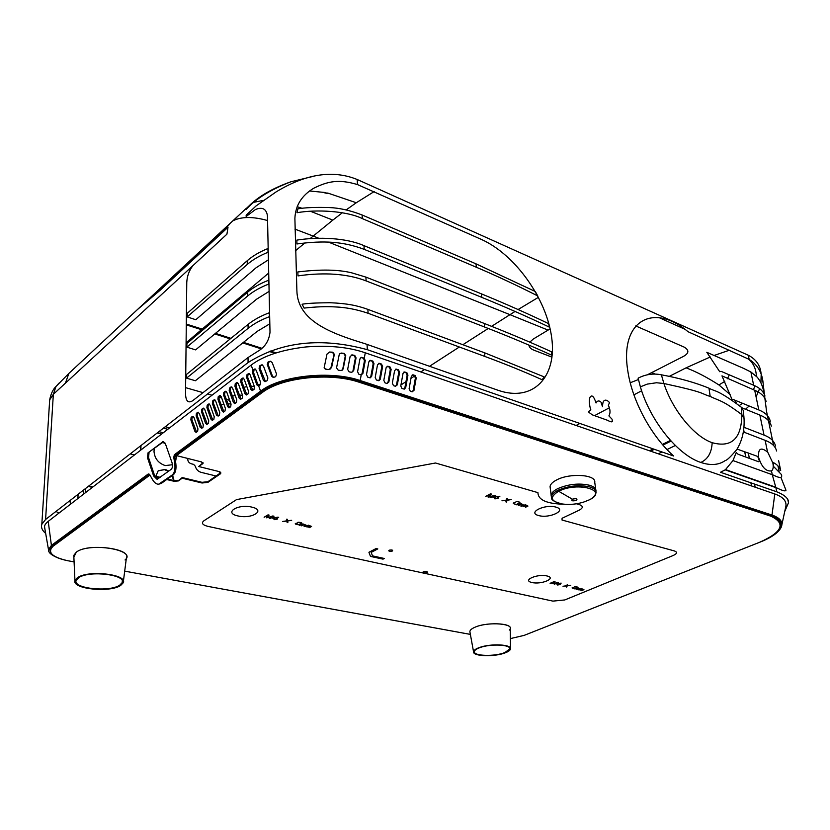 <?xml version="1.0" encoding="UTF-8"?>
<svg xmlns="http://www.w3.org/2000/svg" width="830" height="830" viewBox="0 0 830 830"><rect width="100%" height="100%" fill="white"/><g stroke="black" fill="none" stroke-linecap="round" stroke-linejoin="round"><path stroke-width="1.25" d="M736.77 403.525L734.623 400.06M730.473 394.904L718.915 384.944L724.766 381.416M669.281 376.364L686.099 367.835C696.318 371.726 707.253 377.432 718.915 384.944M727.443 378.739L729.29 374.838M739.343 405.559L742.466 403.266M753.433 389.747L754.947 385.826M756.348 376.166C756.068 368.862 753.412 363.125 748.37 358.954M684.636 329.126L659.352 317.734M635.739 325.931L684.117 347.085C689.678 350.353 689.035 353.684 682.198 357.056L647.296 374.828M529.81 342.157L533.285 339.034L550.145 328.856M551.991 357.159L533.898 350.167C530.899 349.015 529.229 347.334 528.907 345.114M638.426 379.538L630.24 382.765M559.005 445.772L579.122 453.18M605.495 461.771L609.542 462.269M649.465 450.773L653.22 448.916M662.371 444.424L670.464 440.44M186.304 324.063L203.454 329.5M215.478 333.359L230.937 338.329M243.439 342.354L261.958 348.32M270.248 351.007L276.027 352.875M324.395 368.551L327.051 369.412M313.138 176.385L290.822 181.812C271.815 189.116 257.435 197.779 247.682 207.791L246.105 209.409L246.956 207.874L245.96 208.641L138.257 308.791M236.675 217.45L233.147 220.707M233.23 220.656C241.665 216.526 253.109 216.485 267.561 220.541M294.92 229.111L313.201 236.073L310.046 238.677M229.889 223.758L223.81 230.626L160.242 289.629L142.148 305.139M247.682 207.791L251.48 203.558M253.638 202.344L263.266 200.393M318.751 238.262L313.201 236.073L332.83 220.106L310.534 211.297M302.151 208.32L297.161 206.691M309.517 190.983L325.267 192.529L327.207 193.38L324.779 192.892L325.267 192.529M374.206 191.554L356.288 202.738L327.684 193.027M238.967 408.941L238.833 407.852M230.481 402.55L228.821 400.05L229.122 398.732M165.274 426.724L169.631 427.875M200.57 436.041L201.711 436.341M219.431 411.618L217.989 407.54M221.091 405.019L223.872 404.158M227.773 403.764L230.999 404.002M237.671 408.702L236.291 410.902M235.544 411.452L231.871 412.977M566.257 448.989L356.599 379.756M274.823 353.258L269.117 351.412M261.305 348.89L242.744 342.915M230.242 338.889L214.783 333.93M202.769 330.081L186.294 324.852M232.317 396.263L235.201 395.412M239.185 395.049L242.536 395.339M254.81 396.076L257.01 395.661M257.746 384.197L260.195 384.84M260.371 391.988L256.211 395.049M242.049 393.991L240.565 389.851M243.833 387.392L246.821 386.531M250.878 386.189L254.364 386.541M137.251 309.725L159.962 290.386L228.011 227.264L226.922 234.174L193.058 265.507C189.167 270.331 187.072 276.006 186.76 282.522L185.526 393.835C185.816 401.212 188.203 403.505 192.705 400.693L248.014 357.554L257.881 351.277C264.936 347.189 268.982 340.86 270.009 332.291L267.457 215.862C266.347 208.828 262.353 206.712 255.464 209.523L246.168 216.474L246.147 215.198L256.138 205.871L276.037 191.948C305.855 173.812 332.903 169.662 357.17 179.488L748.287 355.24C755.985 359.214 760.239 365.262 761.048 373.376M72.023 370.46L68.849 373.438L65.435 383.138L53.338 394.292L49.686 399.853L49.447 403.598M764.243 393.036L763.092 382.91C762.127 372.556 757.479 364.712 749.158 359.38L687.987 331.689C653.469 302.286 619.139 320.38 627.947 371.799C632.491 401.419 651.384 436.3 673.607 455.992L367.348 349.689C321.397 337.177 281.64 341.472 248.077 362.554L45.588 519.476L41.822 524.301C40.867 527.413 42.154 530.443 45.66 533.4M364.816 343.63L497.886 390.214C533.649 402.758 557.179 376.384 551.67 337.488C546.555 298.842 515.461 254.748 481.483 239.465L357.471 184.571C338.671 178.938 327.923 181.262 313.823 188.182C301.767 195.392 295.459 205.456 294.889 218.383L296.881 290.469C297.399 320.899 330.89 333.328 364.816 343.63M588.792 411.421L588.927 412.375L592.319 414.855L607.353 420.239C610.673 421.993 612.343 422.314 612.364 421.204L612.052 419.181L608.909 415.892C610.569 412.977 610.361 409.418 608.307 405.216L609.542 402.706C607.353 399.738 602.435 397.549 602.59 406.731L601.335 403.484C602.279 402.82 598.274 398.493 596.044 402.975C594.01 396.667 592.081 394.634 590.275 396.885C588.097 400.112 590.358 409.387 590.877 409.844L588.792 411.421M749.148 405.995L745.496 409.252M759.606 388.637L756.089 396.916M761.183 374.62L760.913 382.91M773.581 445.492L766.609 411.701L764.368 394.437M779.163 471.233L777.938 465.879M784.755 511.415L788.49 502.793C788.874 498.789 784.962 495.116 776.755 491.796L720.502 472.27L725.181 469.842L777.077 488.04C783.665 491.287 786.518 491.723 785.647 489.347L780.916 477.426M744.666 451.613L745.755 457.04M750.891 482.821L751.524 485.955M756.358 510.191L756.514 510.979M627.283 468.867L628.279 468.379M658.263 453.803L662.039 451.977M666.998 449.559L675.34 445.502M612.395 463.192L609.334 463.026M671.055 441.093L662.931 445.077M654.331 449.3L650.554 451.147M158.924 431.642L163.251 432.783M194.023 440.865L195.154 441.166M76.37 528.534L76.422 527.496M77.885 498.519L78.103 494.286M69.917 500.625L70.508 504.204M199.874 437.69L198.733 437.389M167.795 429.286L163.437 428.145M58.92 383.221L56.004 386.458L53.338 394.292L45.588 519.476M58.951 513.106L55.963 511.436M484.378 323.493C508.531 332.955 530.993 342.417 551.763 351.91L551.504 355.084C530.827 345.685 508.52 336.326 484.575 327.02L366.123 280.913C355.645 276.878 343.745 274.574 330.423 274.014C319.685 273.641 308.874 274.274 298.001 275.902L297.825 271.95C320.276 269.211 338.235 269.501 351.702 272.831L365.895 277.106L484.378 323.493L484.575 327.02M367.866 309.372L484.969 352.947L544.221 376.913L542.146 379.735C524.373 371.757 505.221 363.976 484.71 356.392L368.105 313.284C356.838 309.445 345.809 307.328 335.009 306.913C326.128 306.363 315.836 306.758 304.122 308.096L302.099 304.237C306.716 303.355 316.023 302.846 330.029 302.722C347.199 303.458 356.838 305.419 367.866 309.372L368.105 313.284M484.834 352.895L484.71 356.392M362.326 218.601C346.971 210.976 316.5 209.212 297.005 212.719L297.877 208.849C304.952 207.583 315.369 207.158 329.116 207.552C339.138 207.884 350.136 210.364 362.108 214.98L362.326 218.601L476.627 267.364L475.839 263.764L535.298 291.506L537.726 295.926C516.177 285.032 495.811 275.508 476.627 267.364M362.108 214.98L475.839 263.764M363.976 245.649L364.204 249.363C343.433 241.561 324.053 240.295 296.933 243.968L296.85 240.109C318.502 236.675 346.235 237.785 363.976 245.649L481.348 293.83L481.846 297.389L364.204 249.363M481.348 293.83C505.48 303.759 527.89 313.699 548.589 323.627L549.46 327.176C528.679 317.268 506.144 307.339 481.846 297.389M268.879 280.436L268.619 280.229C260.153 283.538 253.15 287.522 247.61 292.181L186.906 343.495L186.864 347.148L247.662 295.988C253.212 291.351 260.226 287.377 268.702 284.078L268.962 284.275M268.619 280.229L268.702 284.078M269.117 291.382L256.626 299.163L195.59 349.887L186.864 347.148M269.584 312.952L269.325 312.754C260.745 315.991 253.658 319.882 248.046 324.426L186.574 374.392L186.532 378.127L248.097 328.338C253.721 323.814 260.817 319.934 269.408 316.697L269.677 316.894M269.325 312.754L269.408 316.697M269.823 323.793L257.175 331.388L195.361 380.752L186.532 378.127M268.183 248.741L267.924 248.533C259.572 251.905 252.662 255.972 247.195 260.745L187.227 313.325L187.196 316.894L247.247 264.459C252.725 259.707 259.645 255.65 268.007 252.279L268.266 252.486M267.924 248.533L268.007 252.279M268.422 259.8L256.097 267.758L195.807 319.737L187.196 316.894M753.661 385.245L721.094 371.342L719.703 371.695L706.818 352.304L743.597 368.375L750.901 371.996L757.292 377.235C760.737 381.862 762.054 383.761 764.949 396.076C763.434 391.335 759.668 387.724 753.661 385.245L750.901 371.996M770.282 421.267C769.161 416.328 765.333 412.552 758.796 409.937L733.44 399.583L732.226 399.925L721.976 375.855L754.709 390.287C761.089 392.932 764.887 396.667 766.1 401.492M741.947 407.821L759.865 415.073C766.432 417.687 770.25 421.381 771.319 426.153M775.521 446.063C774.452 441.27 770.624 437.618 764.036 435.107L743.888 427.253M778.571 460.443L780.688 470.506C779.827 467.425 777.482 464.831 773.653 462.704L773.539 466.45L781.404 474.521C782.669 478.215 780.024 478.433 773.467 475.154L772.274 474.729L775.77 487.22L725.524 469.604L732.983 460.567L736.231 452.537L738.036 454.207L758.527 461.719L759.346 461.065L758.257 457.444L757.085 456.21L737.092 449.082M743.327 431.932L765.125 440.336C771.724 442.846 775.542 446.405 776.569 451.001M767.802 452.35L767.563 452.101C760.861 446.748 757.894 448.553 758.651 457.538C761.836 467.28 766.111 471.72 771.475 470.869L771.568 470.818C773.155 469.728 773.591 467.114 772.865 462.995L767.802 452.35M744.022 418.362C744.686 430.127 742.279 440.512 736.812 449.518C730.846 456.635 726.966 460.328 725.192 460.588C718.687 465.091 710.573 465.713 700.831 462.445C677.82 455.048 650.243 420.893 640.376 386.832L638.114 378.169C645.564 374.309 653.314 373.189 661.375 374.807C679.573 378.169 695.436 382.63 708.976 388.181C715.294 391.874 716.186 388.502 741.242 407.167L743.296 410.508L743.971 417.407M640.376 386.832L647.286 384.103L656.468 382.755L663.896 383.502C707.419 392.953 699.7 393.264 710.19 396.429L710.19 396.429C720.45 401.45 721.633 399.593 741.864 414.637C741.501 438.614 731.604 447.972 712.171 442.701C694.399 436.663 672.674 410.497 663.896 383.502L661.375 374.807M744.012 418.362L741.864 414.637L741.242 407.167M125.04 559.97C137.51 549.968 89.443 541.886 76.329 552.137L73.86 557.106L73.787 555.384L76.329 552.137C87.866 542.913 131.897 548.412 126.368 558.092L123.39 581.353M74.088 561.879L67.728 560.717C52.031 557.117 47.102 552.324 52.954 546.337L149.462 475.424L150.272 475.611L149.462 475.424L52.954 546.337L50.443 549.429C49.634 554.399 55.403 558.165 67.728 560.717L74.088 561.879M155.065 476.752L159.505 477.81L155.065 476.752M220.77 472.685L207.915 481.711L201.991 482.323L182.195 477.551L178.315 480.944L174.093 481.276L166.716 479.522L174.093 481.276L178.315 480.944L182.175 478.215L202.064 482.998L207.915 482.365L220.209 473.971C221.299 472.872 220.822 472.052 218.788 471.502L198.744 466.512L202.769 463.669L201.431 461.895L176.448 455.597L262.353 392.466C281.111 377.494 330.817 372.182 358.934 382.153L770.811 516.167C786.124 523.377 782.42 532.072 759.689 542.249L524.114 635.396L510.367 638.592L524.114 635.396L759.689 542.249C773.124 536.74 780.044 530.961 780.449 524.902C780.293 521.24 777.088 518.325 770.811 516.167L770.697 515.596C776.527 517.588 779.723 520.265 780.262 523.606M509.402 630.053C516.447 623.693 488.237 621.245 475.019 627.21C471.098 628.912 469.427 630.624 470.008 632.346L469.873 631.609C469.977 630.095 471.689 628.632 475.019 627.21C486.66 621.95 512.245 623.019 510.232 628.59L510.502 648.375M470.382 634.4L124.697 571.144L470.382 634.39M576.456 503.789L579.465 504.661C583.324 506.124 583.231 507.97 579.164 510.191L562.076 518.273L562.035 520.037L674.406 550.944C677.581 552.116 677.197 553.631 673.244 555.478L564.805 599.945L552.884 601.117L207.656 526.303C202.385 524.892 201.14 523.045 203.91 520.784L236.55 499.598L435.501 463.005L537.933 492.636C538.099 500.054 546.98 503.914 564.566 504.235M520.742 503.426L516.872 504.92L520.005 503.789L521.064 504.142L518.574 505.387L521.551 504.277L522.755 504.609L520.752 505.989L523.253 504.754L520.742 503.426M525.4 504.713L521.593 506.227L524.653 505.086L525.784 505.449L523.284 506.694L526.262 505.584L527.392 505.906L525.452 507.296L527.953 506.061L525.4 504.713M490.976 497.751L495.759 495.282L488.87 496.734L491.495 494.089L490.53 493.819L485.758 496.299L490.115 494.514L487.884 496.89L488.766 497.139L494.089 495.614L490.312 497.564L490.976 497.751M497.139 497.803L499.836 496.423L499.183 496.236L493.248 497.212L495.884 497.938L494.4 498.695L495.054 498.882L498.239 498.114L497.139 497.803M506.528 502.057L507.026 500.262L511.207 499.598L507.109 499.971L507.504 498.56L506.871 498.384L506.393 500.085L501.963 500.791L506.31 500.376L505.895 501.88L506.528 502.057M286.91 520.794L282.646 521.489L286.952 521.074L287.128 522.516L287.854 522.682L287.647 520.97L291.672 520.317L287.605 520.69L287.439 519.341L286.713 519.165L286.91 520.794M308.376 525.172L305.077 526.625L307.764 525.525L309.071 525.878L307.007 527.071L309.632 526.002L310.918 526.303L308.843 527.496L309.486 527.641L311.561 526.448L308.376 525.172M303.054 523.948L299.671 525.39L302.442 524.301L303.687 524.633L301.622 525.836L304.237 524.768L305.616 525.079L304.122 526.407L306.187 525.214L303.054 523.948M297.379 523.191C290.728 523.595 301.933 526.168 300.045 523.803C305.865 523.263 296.144 521.033 297.379 523.191M276.463 518.646L278.673 517.318L277.925 517.142L272.209 518.086L275.207 518.781L273.993 519.507L274.751 519.684L277.718 518.937L276.463 518.646M270.082 518.615L274.004 516.239L272.831 515.959L267.509 517.65L269.127 515.108L268.028 514.859L264.116 517.246L267.882 515.513L266.555 517.806L272.416 516.561L269.325 518.439L270.082 518.615M566.724 585.721L563.01 586.26L566.62 585.928L566.641 587.101L567.222 585.835L570.729 585.326L567.326 585.638L567.264 584.528L566.724 585.721M578.24 587.899L574.91 588.989L577.587 588.159L578.437 588.397L576.269 589.3L579.786 588.709L578.012 589.694L580.191 588.802L578.24 587.899M574.028 587.381C568.54 587.733 576.373 589.539 575.885 587.816C580.772 587.37 573.987 585.814 574.028 587.381M559.327 584.237L561.153 583.116L556.183 583.864L558.279 584.341L557.511 585.005L559.669 584.662L560.198 584.434L559.327 584.237M554.264 584.268L558.434 582.494L552.635 583.583L555.042 581.716L554.284 581.539L550.114 583.314L553.869 582.017L551.805 583.708L557.023 582.743L554.264 584.268M583.947 589.663L581.56 588.657L578.686 589.85L581.311 589.02L582.203 589.259L580.035 590.161L583.5 589.559L581.778 590.555L583.947 589.663M538.608 515.534C549.263 518.781 567.481 510.211 555.986 507.14C545.082 503.779 526.894 512.639 538.608 515.534M515.544 502.607C508.935 503.011 518.74 505.729 517.879 503.26C523.751 502.721 515.243 500.355 515.544 502.607M237.899 515.928C251.573 519.331 266.389 510.346 251.895 507.13C237.857 503.613 223.249 512.899 237.899 515.928M531.947 582.504C541.295 584.86 557.075 578.178 546.991 575.968C537.456 573.54 521.707 580.398 531.947 582.504M423.57 572.97C427.097 573.001 428.156 572.482 426.765 571.434C423.238 571.403 422.169 571.922 423.57 572.97M389.363 551.348C392.434 551.39 393.327 550.933 392.051 549.968C388.98 549.937 388.077 550.394 389.363 551.348M370.481 556.401L383.014 559.15L384.321 558.486L372.494 555.872L371.186 552.386L377.806 548.921L376.083 548.537L368.925 552.282L370.481 556.401M380.306 379.186L382.609 366.528L381.52 364.069L379.331 363.322L377.515 364.806L375.202 377.494L376.395 379.995L378.905 380.7L380.306 379.186L379.497 379.269L381.8 366.621L380.711 364.152L378.439 363.384M524.591 635.209L760.477 541.949C772.045 537.301 779.028 532.248 781.414 526.791C783.178 521.78 780.034 517.858 771.993 515.036L360.168 380.534C330.444 370.211 280.364 375.627 260.568 391.169L174.362 454.736L173.761 457.351L174.746 463.462C175.441 469.22 174.539 473.11 172.028 475.134L158.758 484.16C156.579 484.398 154.515 482.884 152.533 479.626L149.867 474.905L148.155 474.065L51.408 545.393L48.482 549.564C48.161 552.168 50.817 554.741 56.45 557.272M361.195 374.952L362.907 373.417L365.262 360.635L364.152 358.135L361.206 357.367L359.94 358.934L357.574 371.747L358.871 374.247L361.195 374.952L360.168 380.534L359.369 380.607L771.132 515.005C779.121 517.879 782.213 521.717 780.408 526.542L780.055 527.341M771.132 515.005L771.993 515.036L774.805 493.975L365.273 352.802L364.287 358.197L363.488 358.29L364.463 360.728L365.262 360.635M405.704 387.61L407.935 375.139L406.887 372.722L404.76 371.996L403.007 373.469L400.766 385.971L401.928 388.43L404.335 389.114L405.704 387.61L404.895 387.683L407.125 375.222L406.067 372.805L403.899 372.068M397.331 384.83L399.583 372.296L398.514 369.869L396.377 369.132L394.603 370.605L392.331 383.18L393.513 385.649L395.454 386.292L397.331 384.83L396.522 384.902L398.774 372.38L397.705 369.952L395.505 369.205M388.855 382.028L391.138 369.433L390.059 366.985L387.901 366.248L386.106 367.721L383.813 380.358L384.995 382.838L386.967 383.491L388.855 382.028L388.056 382.101L390.328 369.516L389.26 367.068L387.019 366.31M371.653 376.322L373.977 363.602L372.877 361.123L370.668 360.365L368.842 361.849L366.497 374.61L367.711 377.131L370.253 377.837L371.653 376.322L370.844 376.405L373.178 363.685L372.079 361.216L369.765 360.428M413.994 390.359L416.204 377.951L415.166 375.544L413.07 374.828L411.327 376.291L409.107 388.741L410.259 391.179L412.168 391.812L413.994 390.359L413.184 390.432L415.384 378.024L414.346 375.627L412.209 374.901M774.805 493.975C783.852 497.17 787.421 501.839 785.491 508.012L781.922 524.477M50.692 552.552L49.603 549.377L52.394 545.206L51.408 545.393L48.213 521.365L251.148 365.096C263.473 355.8 281.733 349.752 305.917 346.95C328.888 345.156 348.673 347.106 365.273 352.802M45.038 529.799L44.623 527.123C44.291 525.514 45.484 523.595 48.213 521.365M61.493 539.479L60.559 539.189M149.016 474.013L52.394 545.206M148.84 473.951L148.155 474.065M257.954 384.778L253.617 372.774L252.538 372.877L252.87 370.242L254.437 369.091L256.211 370.221L260.568 382.257L260.081 384.933L258.68 385.95L256.875 384.902L257.954 384.778L258.773 385.877M252.538 372.877L256.875 384.902M254.426 386.728L250.1 374.735L248.429 373.635L246.925 374.776L246.603 377.401L250.909 389.353L252.258 390.588L254.022 389.405L254.426 386.728M248.481 391.169L244.196 379.237L242.536 378.127L241.053 379.269L240.731 381.873L245.006 393.762L246.344 394.987L248.087 393.825L248.481 391.169M242.609 395.547L238.355 383.678L236.716 382.578L235.243 383.699L234.932 386.282L239.165 398.12L240.493 399.334L242.215 398.193L242.609 395.547M236.799 399.884L232.576 388.077L230.958 386.977L229.505 388.087L229.194 390.65L233.396 402.426L234.714 403.639L236.415 402.509L236.799 399.884M231.062 404.169L226.87 392.424L225.272 391.314L223.83 392.414L223.529 394.966L227.7 406.679L229.007 407.893L230.678 406.773L231.062 404.169M225.387 408.401L221.237 396.719L219.639 395.62L218.217 396.699L217.927 399.23L222.056 410.881L223.363 412.095L225.013 410.985L225.387 408.401M219.774 412.593L215.655 400.963L214.078 399.863L212.677 400.932L212.387 403.442L216.485 415.042L218.134 416.11L219.411 415.156L219.774 412.593M210.146 405.154L208.579 404.065L207.199 405.123L206.909 407.613L210.976 419.15L212.262 420.354L213.87 419.275L214.223 416.722L210.146 405.154M208.745 420.82L204.688 409.304L203.143 408.215L201.773 409.263L201.493 411.742L205.529 423.217L206.805 424.421L208.392 423.352L208.745 420.82M203.319 424.867L199.293 413.413L197.768 412.313L196.409 413.35L196.139 415.82L200.144 427.232L201.742 428.301L202.977 427.377L203.319 424.867M193.971 417.469L192.456 416.38L191.108 417.407L190.848 419.845L194.822 431.206L196.077 432.409L197.623 431.361L197.955 428.871L193.971 417.469M157.617 479.159L154.65 475.756L153.612 475.922L147.512 457.787L147.999 452.869L163.593 441.653M153.612 475.922L157.078 479.335L171.094 469.407C172.547 468.079 172.837 465.786 171.966 462.507L165.544 444.143L163.095 441.591L147.999 452.869M267.156 380.648L267.882 378.013L263.504 366.155L261.481 364.91L259.655 365.864L259.085 368.447L263.463 380.441L264.967 381.707L267.156 380.648M275.633 376.696L276.587 374.102L272.209 362.679L270.507 361.237L268.09 361.994L267.26 364.505L271.669 376.187L273.288 377.484L275.633 376.696M351.474 372.328L353.642 370.761L356.06 357.844L354.773 355.458L352.221 354.887L350.104 356.578L347.646 369.433L349.129 371.84L351.474 372.328M340.829 370.491L342.271 370.17L343.226 368.79L345.778 355.717L344.326 353.456L341.493 353.061L339.895 353.611L339.148 354.929L336.544 367.856L338.215 370.18L340.829 370.491M328.908 369.475L331.585 367.628L334.355 354.317L332.737 352.2L329.583 352.024L326.989 354.099L324.115 367.877L326.003 369.381L328.908 369.475M360.936 357.471L363.488 358.29M364.463 360.728L362.108 373.5L362.907 373.417M362.108 373.5L361.081 374.932M361.102 357.502L361.859 357.398M253.617 372.774L253.949 370.139L255.37 369.08M158.997 484.118L161.394 483.34L173.076 474.968C175.576 472.934 176.489 469.043 175.794 463.296L174.798 457.185L175.41 454.57L261.637 391.055C282.159 375.617 329.116 370.543 359.369 380.607M265.476 381.572L260.07 368.406L260.62 365.833L262.415 364.889M273.744 377.453L272.499 376.218L268.111 364.536L268.92 362.036L270.902 361.32M351.246 355.001L354.14 355.603L355.385 357.979L352.978 370.875L351.827 372.369M340.248 353.352L343.869 353.642L345.29 355.894L342.769 368.956L341.638 370.439M329.583 352.024L332.477 352.408L334.065 354.514L330.641 368.977M404.895 387.683L403.888 389.073M396.522 384.902L395.495 386.303M388.056 382.101L387.019 383.502M379.497 379.269L378.459 380.669M370.844 376.405L369.796 377.816M413.184 390.432L412.178 391.812M776.164 517.235L775.511 517.702M252.787 390.328L247.672 377.287L248.004 374.672L249.353 373.645M246.873 394.727L241.81 381.759L242.121 379.154L243.449 378.148M241.032 399.074L236 386.168L236.311 383.585L237.619 382.599M235.253 403.37L230.273 390.525L230.574 387.963L231.85 386.998M229.537 407.623L224.598 394.841L224.899 392.3L226.144 391.345M223.893 411.815L218.996 399.106L219.286 396.574L220.51 395.64M218.311 415.975L213.455 403.318L213.746 400.807L214.939 399.894M212.791 420.073L207.977 407.489L208.257 404.999L209.44 404.096M207.334 424.13L202.551 411.607L202.831 409.128L203.993 408.246M201.939 428.145L197.198 415.685L197.467 413.226L198.609 412.354M196.606 432.119L191.896 419.71L192.166 417.272L193.276 416.421M154.65 475.756L148.549 457.621L149.037 452.713M255.256 369.018L254.437 369.091M174.798 457.185L173.761 457.351M174.362 454.736L175.41 454.57M148.549 457.621L147.512 457.787M260.07 368.406L259.085 368.447M260.62 365.833L259.655 365.864M272.499 376.218L271.669 376.187M268.111 364.536L267.26 364.505M268.92 362.036L268.09 361.994M270.715 361.372L269.916 361.309M355.385 357.979L356.06 357.844M352.978 370.875L353.642 370.761M354.14 355.603L354.773 355.458M770.697 515.596L358.902 381.427C329.728 371.487 281.993 376.623 262.342 391.75L176.458 454.923L176.448 455.597L262.353 392.466C282.013 377.36 329.759 372.224 358.934 382.153L770.811 516.167M178.315 480.944L182.185 478.205L202.001 482.987L207.915 482.365L220.822 473.214L218.715 471.482L198.733 466.522L203.143 463.202L201.431 461.895L176.448 455.597M77.283 577.784L74.949 580.627C71.951 589.113 110.297 592.911 120.734 585.389L123.203 582.795C128.028 574.64 90.034 569.774 78.134 577.265L77.283 577.784M478.288 647.95C475.237 649.195 473.65 650.481 473.546 651.789C472.695 656.489 495.043 657.08 505.543 652.712C508.541 651.529 510.191 650.295 510.502 649.008C512.255 644.35 490.426 643.302 479.242 647.587L478.288 647.95M504.92 652.536L509.651 648.998C511.322 644.557 490.499 643.561 479.833 647.639L478.92 647.981C475.995 649.174 474.49 650.409 474.387 651.664C473.567 656.146 494.908 656.706 504.92 652.536M203.049 462.735L198.733 466.522M178.326 480.28L174.103 480.612L167.411 479.024M50.277 550.145L52.995 545.725L149.825 474.843M154.743 476.015L160.19 477.302M220.209 473.971L220.199 473.318M207.915 481.711L207.915 482.365M202.001 482.977L202.001 482.334M182.195 477.551L182.185 478.205M149.483 474.76L149.462 475.424M122.124 582.66L119.769 585.129C109.809 592.319 73.196 588.688 76.059 580.595L79.109 577.379C90.47 570.241 126.71 574.879 122.124 582.66L122.3 581.28M551.452 497.046L551.151 495.24C551.452 492.927 553.652 490.727 557.77 488.621C568.602 484.035 579.288 482.936 589.85 485.343C594.021 486.681 596.065 488.559 595.971 490.966M595.764 489.513L594.747 482.355C596.324 474.553 569.826 472.778 556.66 479.927C552.562 482.043 550.363 484.274 550.072 486.619L550.259 488.144M134.481 454.944L130.217 453.896M88.312 486.37L92.462 487.293M122 493.923L123.099 494.161M175.887 454.218L176.23 457.278L175.441 461.138M162.244 442.681L165.014 443.013M158.468 470.61L164.662 469.697L168.355 471.399M172.142 475.632L173.553 480.487M140.509 445.918L140.384 450.4M123.016 494.224L121.917 493.985M92.379 487.366L88.229 486.432M88.779 486.007L92.929 486.94M122.477 493.57L123.577 493.809M83.789 523.076L83.84 522.029M85.241 492.864L85.438 488.59M193.4 442.452L192.27 442.151M161.528 434.111L157.212 432.98M187.808 458.461C187.559 461.034 188.68 462.798 191.17 463.763L193.639 464.375L195.257 466.138C196.15 469.324 198.038 471.367 200.912 472.291L216.205 476.047M154.349 448.677L153.996 451.209C154.536 458.378 158.281 463.171 165.212 465.578L172.453 464.738M175.524 461.605L176.666 455.66M176.562 454.84L176.375 453.865M164.651 442.473L162.722 442.317M168.832 471.046L165.139 469.344L158.146 470.89L155.812 476.264M174.051 480.601L172.619 475.289M140.976 445.554L140.851 450.026M83.457 490.136L83.249 494.389M81.838 523.512L81.786 524.55M708.976 388.181L710.19 396.429M729.425 350.198L714.08 355.479M548.07 330.101L509.973 314.663L515.046 311.447M518.086 309.538L538.494 297.275M710.304 356.962L686.099 367.835M655.306 374.081L651.602 372.546M400.952 384.954L405.974 381.665M410.954 378.397L414.793 375.886M420.82 371.954L424.524 369.537M429.535 366.279L459.322 347.013M462.87 344.72L488.268 328.462M491.588 326.346L509.973 314.663L328.556 242.132M641.642 390.785L633.923 394.841M609.562 407.675L594.498 415.674M579.88 423.456L576.103 425.479M304.859 242.972L295.283 250.909M268.713 273.039L202.178 329.095M356.288 202.738L346.151 209.917M342.334 212.76L332.83 220.106M228.821 400.05L226.185 399.282M221.683 397.995L218.902 397.197M212.034 395.225L207.583 393.939M203.028 392.642L185.598 387.651M186.096 342.8L201.493 329.676M391.553 391.138L390.608 391.76M65.435 383.138L193.058 265.507M248.077 362.554L248.014 357.554M357.17 179.488L357.471 184.571M367.036 344.377L367.348 349.689M749.158 359.38L748.287 355.24M743.639 429.722L744.147 432.243M748.297 452.962L749.386 458.368M754.553 484.087L755.176 487.21M760.031 511.384L760.187 512.172M776.755 491.796L775.884 487.604M68.33 534.447L68.382 533.42M70.094 501.289L70.145 500.449M365.895 277.106L366.123 280.913M247.662 295.988L247.61 292.181M248.097 328.338L248.046 324.426M247.247 264.459L247.195 260.745M758.796 409.937L754.709 390.287M764.036 435.107L759.865 415.073M767.563 452.101L765.125 440.336M732.983 460.567L772.274 474.708L771.475 470.869M712.161 442.701C711.684 452.599 707.917 459.177 700.873 462.424L700.831 462.445M382.609 366.528L381.8 366.621M261.637 391.055L260.568 391.169L258.68 385.95M254.053 370.056L252.974 370.159L251.148 365.096M363.353 358.238L364.152 358.135M252.87 370.242L253.949 370.139M160.356 483.517L161.394 483.34M173.076 474.968L172.028 475.134M174.746 463.462L175.794 463.296M250.909 389.353L251.978 389.239M247.672 377.287L246.603 377.401M246.925 374.776L248.004 374.672M249.197 373.552L248.429 373.635M245.006 393.762L246.074 393.638M241.81 381.759L240.731 381.873M241.053 379.269L242.121 379.154M243.283 378.055L242.536 378.127M239.165 398.12L240.233 397.995M236 386.168L234.932 386.282M235.243 383.699L236.311 383.585M237.442 382.495L236.716 382.578M233.396 402.426L234.465 402.291M230.273 390.525L229.194 390.65M229.505 388.087L230.574 387.963M231.674 386.894L230.958 386.977M227.7 406.679L228.758 406.544M224.598 394.841L223.529 394.966M223.83 392.414L224.899 392.3M225.968 391.241L225.272 391.314M222.056 410.881L223.125 410.746M218.996 399.106L217.927 399.23M218.217 396.699L219.286 396.574M220.324 395.537L219.639 395.62M216.485 415.042L217.553 414.907M213.455 403.318L212.387 403.442M212.677 400.932L213.746 400.807M214.752 399.78L214.078 399.863M209.243 403.982L208.579 404.065M210.976 419.15L212.044 419.015M207.977 407.489L206.909 407.613M207.199 405.123L208.257 404.999M205.529 423.217L206.587 423.072M202.551 411.607L201.493 411.742M201.773 409.263L202.831 409.128M203.786 408.132L203.143 408.215M200.144 427.232L201.202 427.097M197.198 415.685L196.139 415.82M196.409 413.35L197.467 413.226M198.401 412.24L197.768 412.313M193.068 416.297L192.456 416.38M194.822 431.206L195.87 431.061M191.896 419.71L190.848 419.845M191.108 417.407L192.166 417.272M163.541 441.695L162.493 441.84M407.935 375.139L407.125 375.222M404.76 371.996L403.951 372.079M406.067 372.805L406.887 372.722M399.583 372.296L398.774 372.38M396.377 369.132L395.568 369.226M397.705 369.952L398.514 369.869M391.138 369.433L390.328 369.516M387.901 366.248L387.091 366.331M389.26 367.068L390.059 366.985M379.331 363.322L378.522 363.405M380.711 364.152L381.52 364.069M373.977 363.602L373.178 363.685M370.668 360.365L369.869 360.459M372.079 361.216L372.877 361.123M416.204 377.951L415.384 378.024M413.07 374.828L412.251 374.911M414.346 375.627L415.166 375.544M264.438 380.389L263.463 380.441M262.404 364.889L261.481 364.91M351.619 355.033L352.221 354.887M358.902 381.427L358.934 382.153M262.353 392.466L262.342 391.75M202.769 463.669L202.769 462.995M174.093 481.276L174.103 480.612M52.995 545.725L52.954 546.337M572.358 499.193C576.425 498.291 577.784 498.685 576.425 500.386C572.368 501.289 571.019 500.895 572.358 499.193L558.663 491.267C577.929 481.234 609.448 490.54 589.217 499.888L583.926 501.984C576.912 504.235 569.795 504.91 562.553 504.028L562.512 504.018C550.674 501.569 549.232 497.398 558.185 491.516L558.082 490.24C568.841 485.695 579.475 484.606 589.954 486.982C594.311 488.382 596.334 490.354 596.002 492.896C595.017 495.977 592.61 498.384 588.792 500.096L588.729 500.127M564.037 504.194L562.553 504.028C554.399 502.088 550.726 499.785 551.473 497.129L551.473 497.129C551.556 494.836 553.6 492.626 557.584 490.499L558.082 490.24M551.774 498.529L551.13 495.572M290.822 181.812C272.354 188.358 258.265 196.544 248.575 206.348L246.956 207.874M68.859 373.417L140.332 306.872M761.681 376.281L763.092 382.91M785.647 489.347L785.958 490.821M787.961 500.283L788.49 502.793M68.849 373.438L56.015 386.448C53.006 389.301 50.9 393.762 49.686 399.853L41.822 524.301M48.482 549.564L44.571 527.133M780.905 524.249L780.408 526.542M74.949 580.627L73.787 555.384M473.546 651.789L469.873 631.609M509.651 648.998L509.651 648.396M50.485 548.827L50.443 549.429M550.072 486.619L551.151 495.24"/></g></svg>
